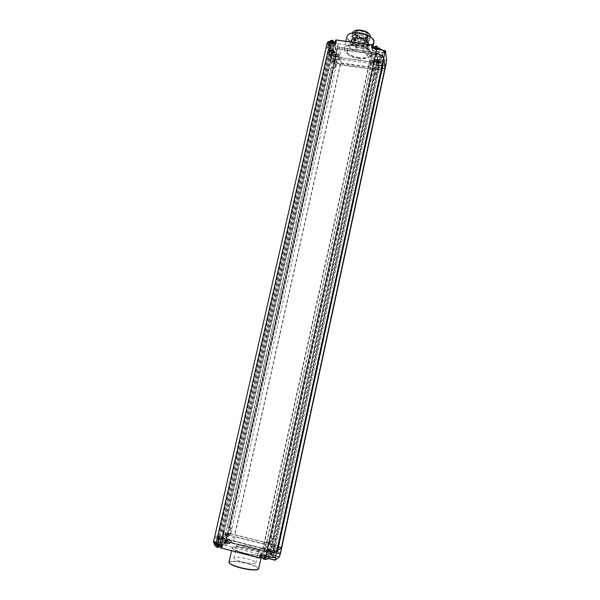 <?xml version="1.0" encoding="UTF-8"?>
<svg xmlns="http://www.w3.org/2000/svg" width="600" height="600" viewBox="0 0 600 600"><rect width="100%" height="100%" fill="white"/><g stroke="black" fill="none" stroke-linecap="round" stroke-linejoin="round"><path stroke-width="0.45" stroke-dasharray="3 2.25" d="M225.142 539.857L222.795 541.373L224.745 543.127L225.142 539.857L225.795 539.565L225.847 541.515L226.965 541.8L226.147 543.278L228.638 542.648L225.87 543.42L225.577 542.505L224.452 542.213L225.517 539.707L226.155 539.632L225.022 542.985L225.847 541.515M222.795 541.373L225.42 539.722M223.08 541.23L225.022 542.985M226.155 539.632L226.642 539.985L225.577 542.505M224.452 542.213L224.745 543.127M225 542.393L225.278 540.097L222.24 538.582C222.728 538.192 224.407 538.327 227.265 538.98L226.41 541.688M227.265 538.98L230.265 540.518L225.278 540.097M226.702 540.255L229.665 540.57M226.965 541.8L226.92 539.85L228.638 542.648M226.147 543.278L226.92 539.85L226.38 539.692M228.36 542.79L226.635 539.993L225.87 543.42M220.013 546.165L214.447 544.748L215.993 543.982L217.493 544.365L216.555 544.83L216.9 545.01L221.295 546.045L225.81 543.727L218.625 542.317L220.567 533.52L218.79 542.4L220.267 542.775L222.555 533.977L220.553 542.805L221.452 542.362L223.44 533.572M328.612 57.562L220.567 533.52M217.583 544.373L215.82 543.683L217.853 534.743L215.82 543.683L214.267 544.44M222.87 536.707L220.83 545.707L216.84 544.65L218.827 535.68L216.847 544.643L217.778 544.178L219.817 535.23L217.493 544.365M217.567 544.365L219.638 535.148M278.295 546.6L275.048 545.085L272.572 545.347L275.798 546.158L379.538 67.912L378.12 57.06L375.007 56.617L374.94 56.108L376.913 55.5L377.257 53.925C375.615 54.907 374.13 54.615 372.803 53.07L375.218 52.53L374.873 54.105L330.195 47.415C328.312 47.22 327.248 47.52 327 48.323C327.188 49.485 328.538 50.318 331.043 50.812L332.243 50.985L332.595 49.432L331.395 49.26C328.89 48.765 327.54 47.932 327.353 46.77C327.6 45.96 328.665 45.652 330.555 45.855L375.218 52.53M375.007 56.617L267.615 548.7L270.938 549.54L275.798 546.158M267.615 548.7L269.212 549.713L268.17 549.803L271.373 550.2L270.36 549.945L378.015 56.295L380.243 56.61L272.97 550.388L273.9 550.298L272.985 550.605L270.593 549.78M272.97 550.388L277.868 546.908M374.873 54.105L372.457 54.637L371.415 60.278L372.233 60.398L266.858 542.43L265.98 542.213L264.608 548.482L262.868 548.475L217.447 536.588L224.805 537.645L230.528 534.9L225.33 532.972L228.195 533.227L270.015 543.787L269.572 544.08L270.788 544.388L273.877 544.673L228.548 533.062L223.83 532.635L227.955 534.232L227.55 536.033L226.312 535.717L223.425 534.428L228.15 534.847L269.138 545.213L273.487 546.48L270.397 546.143C271.718 546.967 273.27 547.335 275.04 547.23L277.582 548.213M221.685 538.838L222.105 536.985L220.83 536.662C218.108 536.033 216.465 535.89 215.895 536.243L218.858 537.577L266.678 549.548L266.265 551.438L218.43 539.452L215.468 538.102C216.045 537.743 217.688 537.885 220.41 538.515L223.14 538.987L228.405 536.452L228.84 534.623L227.955 534.232M228.405 536.452L228.84 534.623L223.56 537.135L223.14 538.987M222.105 536.985L223.56 537.135M264.608 548.482L266.678 549.548M330.428 57.818L222.495 534.007M330.862 59.528L223.5 533.55M227.685 534.607L334.793 60.09M276.952 551.092L273.9 550.298L277.575 548.235M278.385 546.54L278.858 546.428L278.362 546.645M332.843 52.148L223.103 536.768M328.83 51.578L218.827 535.68M329.28 53.347L219.87 535.207M327.45 53.085L217.913 534.713M383.76 57.795L380.565 57.405L273.548 550.207M376.853 48.285L376.905 48.293C378.75 48.9 379.688 49.657 379.733 50.55C379.447 51.495 378.233 51.855 376.072 51.637L372.06 49.552L372.075 48.713L374.295 47.925M385.335 50.595L386.423 60.435L376.913 59.093C375.157 58.92 374.25 59.227 374.19 60L374.52 62.325L339.743 57.578L374.49 62.617L373.942 65.137L379.087 65.873L378.038 70.725C381.915 71.16 384.232 70.605 385.005 69.067M339.465 55.073L336.293 53.34L331.215 52.62L330.435 55.508L330.968 57.6C331.38 58.508 332.558 59.137 334.485 59.498L331.222 57.427L330.69 55.335L331.192 52.92L336.27 53.64L339.202 55.245L339.743 57.578L339.27 59.677L338.73 57.352L339.465 55.073L339.998 57.412L339.502 59.805L334.485 59.498L226.343 538.388L222.142 537.945L220.905 538.53L226.23 538.658L231.038 539.88L230.317 540.24M221.055 546.398L222.57 544.418L217.373 543.847L214.23 542.423L219.45 542.97L218.587 545.625L219.165 545.745L218.288 547.29L220.335 546.938M220.808 543.188L222.63 544.125L219.45 542.97M217.5 546.48L218.002 545.452L218.587 545.625M214.83 545.303L216.877 546.877M216.817 547.148L214.8 545.31L217.627 543.585L218.655 544.17L217.673 546.502M267.743 552.345L268.29 549.548L268.853 549.18L273.847 550.74C278.123 551.903 280.222 552.87 280.147 553.65L280.23 553.658M273.795 550.732L271.185 550.065L275.85 551.895C275.257 552.217 273.653 552.075 271.028 551.46L267.705 550.08C267.593 552.045 268.403 553.485 270.142 554.393L268.515 552.69L270.51 554.475L271.207 552.952L272.355 553.245L271.657 554.768L274.185 554.138L271.44 554.925L271.267 554.033L270.12 553.74L270.142 554.393M220.905 538.53L220.68 539.062L226.38 540.472L229.897 540.84L231.21 540.173L230.82 542.97L267.645 552.345L230.925 542.7L229.5 543.653L230.82 542.97L231.487 540.202L231.038 539.88L231.487 540.202M267.705 550.08L271.185 550.065L268.853 549.18M272.565 550.373L271.778 553.125M270.683 553.92L271.028 551.46M272.355 553.245L272.407 551.303L274.185 554.138M271.665 551.092L271.267 551.01L271.207 552.952M271.657 554.768L272.415 551.303L271.882 551.145M270.51 554.475L271.267 551.01L272.415 551.317M268.515 552.69L271.267 551.01M270.293 554.632L271.05 551.168L268.29 552.847M270.12 553.74L271.05 551.168L271.62 551.123M271.44 554.925L272.19 551.46L271.267 554.033M273.968 554.295L271.845 551.175M275.377 557.317L265.178 554.467L261.623 554.123L260.452 554.925M263.138 555.6L261.255 554.37L266.25 554.85C268.59 555.487 269.722 556.028 269.64 556.463L266.153 556.373M266.25 554.85L265.418 557.722L266.017 557.85L265.275 559.447L267.9 558.787M264.39 558.623L264.825 557.543L265.418 557.722M261.81 557.423L263.903 559.058M263.843 559.312L261.765 557.452L264.638 555.705L264.015 558.525M266.017 557.85L266.062 555.84L267.862 558.727M265.275 555.615L264.87 555.533L264.825 557.543M265.275 559.447L266.062 555.84L265.507 555.675M264.21 558.577L264.87 555.533L264.24 555.862M262.013 557.28L264.48 555.697M263.647 558.398L264.63 555.705L265.23 555.653M265.035 559.62L265.822 556.005L264.84 558.705M267.668 558.96L265.462 555.713M278.625 546.368L382.065 69.442L278.858 546.428M382.065 69.442L381.915 68.25M381.63 67.688L380.243 56.61M381.847 69.412L381.78 68.873M380.565 57.405L380.4 56.13L377.947 55.785L270.36 549.945M377.947 55.785L378.015 56.295M380.4 56.13L272.985 550.605M381.353 57.953L376.178 54.585L376.522 53.002L381.69 56.385L381.353 57.953L382.312 64.545M381.832 68.617L382.237 68.295M376.373 61.733L373.845 62.422L374.183 64.875L379.17 65.588L376.673 65.227L373.957 63.075C374.25 62.227 375.428 61.912 377.483 62.13C379.957 62.61 381.293 63.405 381.472 64.523L379.17 65.588C383.22 66 385.478 65.34 385.942 63.615L385.882 63.082L376.373 61.733L376.882 59.392L386.385 60.735L386.048 63.188M373.942 65.137L374.685 62.565L374.355 60.09L376.913 59.093M386.085 63.705L386.025 63.12M377.483 62.13L378.022 60.427L378.743 60.315L380.865 62.287L378.968 60.975L378.87 62.932L377.798 62.782L377.895 60.825L375.555 61.53L375.487 61.043L378.022 60.427M378.345 62.85L377.933 65.505M378.555 60.54L378.27 63.383L378.9 60.488M375.487 61.043L377.858 63.705L377.197 63.203L377.483 60.383M378.27 63.383L377.85 63.608L378.27 63.352M377.827 60.338L377.197 63.203M378.968 60.975L378.337 63.87L377.228 63.698L375.555 61.53M377.895 60.825L377.265 63.713L378.397 63.81L378.87 62.932M377.798 62.782L377.325 63.66M380.865 62.287L378.397 63.81M378.315 63.375L380.805 61.8M333.48 55.733L335.97 56.085L338.535 57.525L338.722 58.575L335.52 59.205C332.94 58.695 331.567 57.855 331.403 56.693L333.48 55.733L330.435 55.508M334.718 55.688L335.295 54.127L336.06 54.03L338.257 55.995L336.397 54.698L336.405 56.655L335.355 56.505L335.347 54.547L333.038 55.252L332.918 54.765L335.295 54.127M331.403 56.693C332.077 54.96 333.353 54.082 335.228 54.06L334.582 56.925L334.77 54.09M335.888 56.573L335.52 59.205M335.827 54.24L335.632 57.075L336.285 54.21M332.918 54.765L334.575 56.895M335.632 57.075L335.235 57.3L335.632 57.045M338.257 55.995L335.79 57.555L334.665 57.398L333.038 55.252M335.347 54.547L334.665 57.398M335.355 56.505L334.673 57.398M336.397 54.698L335.752 57.562L336.405 56.655M335.678 57.068L338.138 55.508M376.897 46.162L379.103 47.947L377.138 46.89L377.04 48.96L375.93 48.802L376.028 46.733L373.605 47.475L373.53 46.95L375.952 46.215M376.493 48.87L376.072 51.637M376.702 46.38L376.418 49.365L377.07 46.365M373.53 46.95L375.99 49.703L375.3 49.177L375.847 46.215M376.418 49.365L375.975 49.605L376.418 49.328M375.945 46.237L375.3 49.177M379.103 48.24L376.522 49.875L375.345 49.718L373.605 47.475M376.028 46.733L375.345 49.718L376.545 49.83L377.04 48.96M375.93 48.802L375.435 49.672M377.138 46.89L376.545 49.83M376.455 49.358L379.043 47.715M335.085 59.602L334.74 61.117L333.577 60.945C331.74 60.75 330.705 61.02 330.472 61.778C330.653 62.858 331.95 63.637 334.365 64.117L377.055 69.877L377.385 68.363L334.702 62.61C332.295 62.13 330.998 61.35 330.817 60.27C331.05 59.512 332.085 59.235 333.915 59.438L336.022 59.265L333.803 50.093L332.595 49.432M381.697 67.373L378.562 68.258L378.233 69.78L381.75 68.67M382.403 65.317L382.935 65.4L382.582 66.758M330.84 59.43L332.423 51.885L336.697 52.44L334.83 44.55L330.397 43.935L330.96 45.78L329.257 53.265L330.96 45.758L330.562 44.168L328.86 51.682M333.803 50.093L333.45 51.645L332.243 50.985M333.45 51.645L335.685 60.78L336.022 59.265M334.74 61.117L335.685 60.78M335.918 63.278L334.207 63.495L331.853 62.078L333.728 61.575L335.295 62.07L334.163 67.117L334.785 68.31L335.918 63.278L340.425 63.93L340.538 64.403L373.493 69.142L373.35 68.19L374.49 68.355L377.055 69.877M335.295 62.07L337.17 61.418L230.528 534.9M332.347 50.062L330.877 50.145L328.425 48.637L330.368 48.09L332.385 48.87L331.207 54.082L331.642 54.795L331.17 55.252L332.347 50.062L334.755 51.383L337.17 61.418M372.562 55.028L371.385 54.863L371.235 53.835L336.945 49.012L337.065 49.53L332.385 48.87M374.49 68.355L373.388 73.44L375.472 73.05L376.515 67.477L379.538 67.912M376.582 67.957L378.757 69.308L378.233 69.78M376.178 54.585L376.913 55.5M334.582 60.06L336.248 52.68L332.745 52.185L332.077 50.34L330.45 57.915M220.68 539.062L220.282 541.882L218.798 542.618L220.282 541.882L225.697 543.27L220.395 541.62L221.077 538.83L224.048 539.58M328.642 57.66L330.322 50.258L331.192 52.92L330.577 50.085L328.83 57.593M330.397 43.935L330.96 45.78L329.13 45.502L327.428 52.988M327.668 53.115L329.37 45.638L328.733 42.697L329.13 45.502L330.765 45.832L329.07 53.318M330.952 45.465C328.98 44.812 327.983 44.017 327.968 43.072C328.245 42.218 329.37 41.895 331.35 42.105L335.257 43.83L335.543 45.053L333.502 45.825L327.825 45.248L328.733 42.697L333.938 43.425L336.293 42.818L333.862 43.53L328.657 42.803L328.163 44.963L333.375 45.697L333.93 43.418C335.692 43.59 336.562 43.26 336.548 42.428L335.962 39.907M332.782 40.297L335.062 42.367L333.142 41.032L333.157 43.095L332.07 42.945L332.055 40.883L329.67 41.617L329.535 41.093L331.44 40.358L331.252 43.282L331.725 43.68L331.252 43.282M332.618 43.005L332.272 45.608M332.535 40.508L332.347 43.47L333.015 40.508M332.347 43.47L331.725 43.68L332.347 43.44M331.92 40.38L331.252 43.32M329.535 41.093L331.215 43.297M335.062 42.367L332.513 43.98L331.343 43.822L329.67 41.617M332.055 40.883L331.35 43.822L332.55 43.943L333.157 43.095M332.07 42.945L331.462 43.785M333.142 41.032L332.55 43.943M332.385 43.463L334.942 41.843M376.522 53.002L377.257 53.925M371.415 60.278L373.793 61.358L374.94 56.108M373.793 61.358L374.985 60.615C374.115 59.617 373.147 59.43 372.082 60.052L372.233 60.398M266.858 542.43L269.737 543.232L268.582 542.707L267.382 548.857M268.582 542.707L373.74 61.005M268.748 542.602L265.98 542.213M371.385 54.863L263.347 548.16M371.235 53.835L262.868 548.475M336.945 49.012L226.26 539.183M337.065 49.53L226.553 539.04M331.17 55.252L330.562 54.93L222.593 531.075L219.697 530.58L222.975 531.562L221.565 537.773M331.207 54.082L330.218 53.94L221.925 531.3M222.593 531.075L223.65 531.457L222.975 531.562M330.562 54.93L328.013 54.008L330.218 53.94M330.72 46.53L333.173 48.037L331.23 48.593L328.778 47.085L330.72 46.53M377.385 68.363L374.79 66.96C376.365 66.06 377.798 66.33 379.087 67.785L378.562 68.258M381.69 56.385L381.975 57.48L374.895 56.483L375.998 64.41L382.147 65.287M334.072 60.068L336.435 61.485L334.553 61.988L332.19 60.57L334.072 60.068M371.032 55.935L372.135 56.093L373.298 64.02L370.2 64.41L370.612 67.162L340.875 62.895L337.298 47.453L368.235 51.787L368.67 54.608L371.032 55.935L371.827 52.297L372.93 52.448L372.135 56.093M372.93 52.448L374.077 60.45L373.298 64.02M374.077 60.45L370.98 60.847L371.385 63.63L370.612 67.162M371.385 63.63L341.663 59.385L340.875 62.895M341.663 59.385L338.115 43.807L337.298 47.453M338.115 43.807L369.045 48.12L368.235 51.787M369.045 48.12L369.472 50.963L371.827 52.297M358.043 58.793C363.472 59.377 366.555 58.508 367.312 56.19C366.862 53.062 363.202 50.828 356.332 49.47C350.895 48.915 347.82 49.778 347.108 52.08C347.595 55.222 351.24 57.465 358.043 58.793M358.673 38.91C365.535 40.26 369.173 42.532 369.608 45.735C368.843 48.127 365.745 49.035 360.33 48.472C353.535 47.145 349.905 44.873 349.447 41.648C350.168 39.285 353.243 38.37 358.673 38.91M356.205 46.95L364.132 48.052C366.75 47.752 368.19 46.905 368.468 45.517C368.483 43.635 366.63 41.955 362.895 40.485L354.817 39.367C352.245 39.69 350.835 40.53 350.58 41.888C350.58 43.8 352.455 45.487 356.205 46.95L355.26 51.203C351.923 49.935 350.04 48.427 349.627 46.695L349.62 46.178C349.875 44.843 351.285 44.01 353.85 43.695L355.17 44.407L360.375 45.135L361.935 44.82L362.895 40.485M364.132 48.052L363.188 52.312L361.665 52.627L356.558 51.907L355.26 51.203M354.817 39.367L353.85 43.695M361.935 44.82C365.67 46.29 367.538 47.955 367.522 49.815L367.388 50.302C366.847 51.405 365.445 52.073 363.188 52.312M360.375 45.135C365.07 46.688 367.192 48.532 366.743 50.677C366.097 51.907 364.41 52.552 361.665 52.627M356.558 51.907C352.74 50.722 350.572 49.177 350.055 47.287C349.987 45.525 351.697 44.572 355.17 44.407M334.785 68.31L333.832 68.168L230.19 527.64L231.202 527.895L229.86 533.85M340.425 63.93L234.653 535.058M231.202 527.895L229.763 527.903L333.697 67.275L334.163 67.117M230.19 527.64L227.483 527.197L229.763 527.903M230.183 528.097L228.833 534.075M227.79 535.013L229.538 535.8L226.673 535.545L224.925 534.765L227.79 535.013M277.597 548.22L278.513 548.947L278.228 549.315L270.825 547.44L267.195 549.923L274.755 551.842L268.8 551.595C267.435 550.717 265.822 550.342 263.962 550.47L266.265 551.438M228.435 536.423L227.55 536.033M220.028 538.695L221.82 539.513L218.82 539.265L217.028 538.447L220.028 538.695M266.79 546.42L267.945 546.713L264.248 549.173L260.228 548.588L258.885 549.457L225.84 541.05L234.517 536.715L266.197 544.732L264.907 545.58L266.79 546.42L265.86 550.68L267.015 550.972L267.945 546.713M267.015 550.972L263.288 553.537L264.248 549.173M263.288 553.537L259.267 552.96L257.918 553.86L258.885 549.457M257.918 553.86L224.858 545.415L225.84 541.05M224.858 545.415L233.58 540.893L234.517 536.715M233.58 540.893L265.275 548.94L266.197 544.732M265.275 548.94L263.978 549.825L265.86 550.68M245.333 549.248C252.803 550.972 257.272 551.34 258.735 550.342C258.705 549.248 255.833 547.935 250.103 546.398C242.722 544.68 238.275 544.32 236.76 545.31C236.73 546.375 239.587 547.688 245.333 549.248M247.365 558.773C253.095 560.34 255.968 561.713 255.975 562.898C254.483 564.015 249.998 563.7 242.513 561.96C236.76 560.377 233.903 559.005 233.955 557.842C235.5 556.74 239.97 557.048 247.365 558.773M223.32 531.158L221.917 537.338M334.755 51.383L224.805 537.645M375.472 73.05L274.26 539.055L275.933 539.197L272.1 538.357L270.788 544.388M273.877 544.673L273.487 546.48M275.048 545.085L274.657 546.893M272.1 538.357L274.11 539.153L272.79 545.197M373.35 68.19L269.572 544.08M373.388 73.44L374.175 73.552L272.94 538.575M373.493 69.142L270.015 543.787M340.538 64.403L234.923 534.93M376.515 67.477L272.572 545.347M375.517 73.38L376.897 74.242C375.877 74.812 374.947 74.633 374.1 73.703L374.175 73.552M270.938 549.54L378.12 57.06M273.81 556.215L266.243 554.287L269.895 551.707L277.298 553.59L273.81 556.215L274.755 551.842M277.298 553.59L278.228 549.315M266.243 554.287L267.195 549.923M269.895 551.707L270.825 547.44M268.17 549.803L267.757 551.692M333.832 68.168L331.455 67.267L333.697 67.275M383.707 61.815L376.778 60.832L375.69 52.838L382.77 53.828L383.707 61.815L382.935 65.4M382.77 53.828L381.975 57.48M376.778 60.832L375.998 64.41M375.69 52.838L374.895 56.483M219.165 545.745L219.097 543.727L220.822 546.555M218.303 543.502L218.002 545.452M218.288 547.29L219.097 543.727L218.528 543.562M217.252 546.435L217.935 543.435L219.105 543.75M215.108 545.16L217.935 543.435M216.998 546.368L217.627 543.577L218.243 543.533M216.502 546.202L217.485 543.87M217.987 547.44L218.655 544.17M220.575 546.787L218.475 543.592M361.163 43.343C355.5 42.24 352.478 40.335 352.103 37.62C352.71 35.625 355.275 34.852 359.798 35.295C365.505 36.412 368.535 38.325 368.888 41.025C368.25 43.035 365.67 43.807 361.163 43.343M360.03 34.267C355.507 33.825 352.942 34.598 352.327 36.6L352.343 37.148C353.265 39.668 356.28 41.392 361.38 42.33C365.392 42.773 367.92 42.172 368.962 40.515L369.112 40.005C368.76 37.297 365.73 35.385 360.03 34.267M360.097 33.487C366.173 34.672 369.397 36.713 369.765 39.593L369.608 40.148C368.49 41.91 365.798 42.555 361.538 42.082C356.108 41.085 352.905 39.248 351.915 36.562L351.9 35.977C352.553 33.848 355.282 33.015 360.097 33.487M352.597 32.85L352.582 32.918C352.98 35.843 356.19 37.89 362.205 39.053C366.757 39.532 369.487 38.782 370.388 36.795L369.765 39.593M354.457 30.907L353.4 31.987C353.062 34.898 356.025 37.005 362.28 38.295C367.327 38.752 369.9 37.77 369.998 35.348L369.525 34.252M366.743 42.075L368.257 35.64L366.825 42.593L366.263 42.225L366.743 42.075C365.812 40.155 363.39 38.85 359.475 38.145C355.83 37.785 353.76 38.4 353.265 39.998C353.572 42.18 356.01 43.71 360.585 44.602C364.222 44.977 366.3 44.362 366.81 42.75L366.825 42.593M358.86 43.995L357.983 43.447L358.725 43.23L359.595 43.777L358.86 43.995M364.718 43.898L363.847 43.358L364.597 43.133L365.468 43.68L364.718 43.898M364.23 40.875L363.353 40.32L364.987 40.65L364.23 40.875M357.998 39.09L357.112 38.527L357.862 38.303L358.748 38.865L357.998 39.09M354.705 41.04L353.82 40.485L354.562 40.267L355.44 40.822L354.705 41.04M356.775 37.2C353.685 37.328 351.975 38.152 351.645 39.66C351.728 41.745 353.888 43.463 358.125 44.82L357.907 45.832C353.663 44.475 351.502 42.758 351.42 40.68L351.555 40.185C352.2 38.977 353.858 38.325 356.55 38.227L355.71 38.377L355.995 37.088L356.775 37.2L356.55 38.227M358.125 44.82L357.36 44.715L357.082 45.975L357.907 45.832M357.36 44.715C353.4 43.29 351.405 41.588 351.375 39.6C351.66 38.175 353.197 37.343 355.995 37.088M357.082 45.975C353.123 44.557 351.12 42.855 351.09 40.875L351.233 40.373C351.81 39.24 353.303 38.572 355.71 38.377M362.76 38.017L362.475 39.307C365.985 40.553 367.965 42.068 368.415 43.86L368.43 44.392C368.123 45.84 366.555 46.672 363.72 46.905L364.005 45.638L363.233 45.525C366.353 45.42 368.093 44.595 368.438 43.065C368.377 41.002 366.225 39.285 361.98 37.912L362.76 38.017C366.72 39.457 368.7 41.152 368.707 43.117C368.407 44.565 366.84 45.405 364.005 45.638M362.475 39.307L361.748 38.94C365.535 40.133 367.688 41.678 368.205 43.568L368.212 44.085C367.868 45.615 366.127 46.432 363.007 46.537L363.72 46.905M361.98 37.912L361.748 38.94M363.233 45.525L363.007 46.537M225.382 539.977L226.507 540.263M226.942 540.045L225.825 539.76M226.485 540.21L225.81 543L229.327 543.36L229.763 540.555M222.308 538.237L331.222 57.427M331.08 59.557L332.745 52.185L331.89 50.385L332.347 51.825M223.725 533.602L221.737 542.393L225.472 543.345L227.452 534.548M225.472 543.555L227.632 534.63L225.638 543.428L221.123 545.737L223.163 536.737M332.865 52.245L334.567 44.73L336.248 52.68L336.697 52.44M221.295 546.045L220.718 545.985M216.9 545.01L219.06 535.74M329.048 51.608L330.757 44.093L334.327 44.595L332.625 52.117M217.748 544.26L216.555 544.83M214.335 544.162L214.853 541.41L213.532 542.033L327.263 43.013L327.825 45.248M327.6 42.21L327.263 43.013L327.892 42.053M214.853 541.41L213.42 542.13M383.565 57.825L276.757 551.018M372.248 49.92L374.985 51.63L384.9 53.093L384.278 51.705M372.045 44.91L372.397 47.415L375.585 49.23L382.582 50.213L375.525 49.335L372.577 47.678L372.097 49.852L375.045 51.525L384.81 52.59M330.218 57.787L331.89 50.385L330.322 50.242L332.13 50.528M358.905 57.922C341.798 55.905 338.52 42.487 356.468 45.098L356.587 45.112C374.565 47.422 376.365 60.758 359.017 57.945L358.905 57.922M336.293 53.34L335.798 55.755L330.48 54.907M226.23 538.658L231.15 539.61M280.493 553.32C280.163 552.502 277.965 551.543 273.892 550.455L378.038 70.725M229.5 543.653L225.697 543.27M220.913 548.13L222.345 547.388L221.04 546.465L222.255 547.005L220.733 547.822M260.88 557.13L259.522 558.03M261.623 557.085L264.54 557.565L261.615 557.07M264.525 557.55L268.388 558.33M267.645 552.345L266.565 553.095L269.062 554.317L279.225 556.912L274.987 560.235M250.282 548.903C232.095 544.088 224.392 548.033 243.743 552.908C263.01 557.925 269.01 553.485 250.282 548.903M222.623 544.17L222.345 547.388M214.425 544.732L220.005 545.947L222.255 547.005L222.84 544.395L220.29 543.067M214.447 544.53L220.005 545.947L220.597 543.352L215.032 541.935L214.447 544.515M218.077 542.49L214.86 541.845M221.153 544.882L221.94 544.485M221.325 545.197L222.84 544.395L220.612 543.15M268.29 549.548L268.755 549.45L268.282 549.78M267.757 550.132L268.478 549.63L267.405 550.373L266.85 552.915L267.923 552.158L268.478 549.63L267.728 552.338M269.062 554.317L266.565 553.095M279.502 556.725L269.16 554.048L269.715 551.49L279.87 554.07L279.225 556.912M280.185 553.732L280.065 554.153M280.147 553.65L269.812 551.213L267.683 550.185M272.423 551.498L271.275 551.205M270.93 551.452L272.077 551.745M267.907 552.217L266.827 552.967L267.42 550.312L269.812 551.213M265.178 554.467L264.548 557.347L261.532 556.905M261.218 555.952L261.623 554.123M266.077 556.035L264.885 555.735M264.51 555.998L265.702 556.305M374.19 60L373.853 62.565M379.118 65.58L384.015 65.707L386.048 64.2M378.3 63.052L377.22 62.895M376.935 62.992L377.002 63.472M378.69 63.713L378.623 63.233M339.502 59.805L334.5 59.205M338.535 57.525L335.767 56.025M338.722 58.575L338.993 60.142M338.445 57.435L335.97 56.085M335.647 56.745L334.59 56.595M334.32 56.693L334.44 57.18M334.778 57.36L335.827 57.51M336.097 57.412L335.978 56.925M382.815 50.355L375.525 49.335L374.985 51.645L384.885 52.912M372.075 48.713L371.91 47.595M376.44 49.012L375.322 48.855M375.022 48.96L375.097 49.477M376.845 49.725L376.778 49.207M371.737 47.355L372.127 50.01C372.225 50.61 373.178 51.15 374.985 51.645L374.985 51.63M372.27 50.093L372.06 49.552M372.188 44.992L372.397 47.415M375.585 49.23L375.577 49.222C373.77 48.855 372.757 48.3 372.532 47.543L372.548 47.505M372.862 69.66L373.192 68.137M382.905 66.398L382.673 67.485M328.853 51.66L330.78 43.785M334.35 44.287L334.83 44.55M221.167 542.543L221.737 542.602M220.163 542.933L221.423 542.438L225.81 543.727M330.6 50.085L328.642 57.645M327.975 45.023L328.748 42.697M336.548 42.428L335.587 44.955M335.7 40.057L336.285 42.608L335.79 44.782L335.212 42.233M334.935 42.435L335.257 43.83M331.08 45.495L328.095 45.082L327.525 42.832M333.502 45.825L335.543 45.053M333.308 45.818L335.805 44.992C336.18 45.383 335.385 45.66 333.42 45.825M332.355 43.117L331.26 42.968M330.99 43.072L331.118 43.598M332.827 43.838L332.7 43.312M370.725 51.48L370.38 53.062M372.998 60.293L372.218 63.87M370.207 64.53L370.987 60.968M369.472 50.963L368.67 54.608M262.11 553.23L263.07 548.873M260.228 548.588L259.267 552.96M264.015 549.787L264.945 545.543M278.513 548.947L278.865 547.312M269.138 545.213L269.528 543.412M278.895 547.29L278.498 549.12M274.47 552.053L274.875 550.178M274.118 552.143L274.522 550.268M261.75 548.475L261.337 550.373M218.43 539.452L218.858 537.577M220.83 536.662L220.41 538.515M226.312 535.717L226.718 533.918M228.548 533.062L228.15 534.847M334.702 62.61L334.365 64.117M333.577 60.945L333.915 59.438M331.395 49.26L331.043 50.812M330.195 47.415L330.555 45.855M381.555 58.395L381.9 56.828M383.01 66.023L382.68 67.552M219.127 543.93L217.965 543.638M243.735 553.125C236.01 551.018 232.17 549.24 232.23 547.778C234.292 546.405 240.278 546.877 250.178 549.18C257.873 551.25 261.743 553.043 261.78 554.55C259.822 555.938 253.8 555.457 243.735 553.125M228.975 562.192L229.028 562.05C231.135 560.505 237.15 560.888 247.072 563.213C254.288 565.17 258.165 566.977 258.697 568.627M257.445 569.67C259.778 568.192 256.282 566.13 246.968 563.49C235.83 560.955 229.913 560.76 229.23 562.905M358.935 57.63C349.808 55.845 344.918 52.823 344.265 48.562C345.195 45.473 349.29 44.287 356.535 45L356.647 45.015C365.895 46.83 370.815 49.852 371.4 54.082C370.395 57.21 366.278 58.395 359.048 57.645L358.935 57.63M348.218 34.598L346.92 36.713C347.543 41.1 352.41 44.175 361.522 45.945L361.635 45.96C368.377 46.672 372.465 45.585 373.897 42.69M349.373 33.885C343.065 36.892 351.097 44.415 361.545 45.645C371.377 46.32 375.157 44.138 372.87 39.098M353.265 39.998L354.795 33.225C353.79 34.2 356.243 35.655 362.168 37.612C371.07 39.037 370.095 31.95 361.058 30.848C351.998 29.49 353.355 36.6 362.168 37.62C366.93 37.388 368.985 36.84 368.332 35.97L368.34 35.812C368.055 33.608 365.618 32.062 361.028 31.162C357.382 30.81 355.312 31.447 354.81 33.075C355.11 35.287 357.54 36.832 362.108 37.725C365.745 38.093 367.822 37.455 368.34 35.812L366.81 42.75M366.263 42.225L367.62 36.053L368.183 36.42M359.97 37.598L359.235 37.822L360.84 38.16L359.97 37.598M365.843 37.485L365.093 37.71L366.712 38.047L365.843 37.485M365.362 34.402L364.612 34.635L366.24 34.973L365.362 34.402M359.13 32.61L358.38 32.843L360.007 33.188L359.13 32.61M355.822 34.612L355.08 34.838L356.7 35.182L355.822 34.612M222.24 538.582C222.075 540.518 222.833 541.942 224.528 542.865M225.675 543.217C227.82 543.382 229.35 542.482 230.265 540.518M225.803 539.58L226.92 539.865M214.327 544.155L214.89 541.612L218.625 542.64M214.23 542.423L214.185 542.94M271.305 554.73C273.48 554.865 275.002 553.92 275.85 551.895M261.173 554.482L261.135 555.09M269.377 557.062L269.64 556.463M264.877 555.555L266.062 555.855M385.493 50.693L386.595 60.682M373.845 62.422L374.355 60.09L374.685 62.565L374.183 64.898M377.49 60.345C375.735 60.532 374.558 61.44 373.957 63.075M381.472 64.523L380.865 62.01M338.827 58.215L338.243 55.785M334.553 57.307L334.433 56.82M384.9 53.093L384.847 52.635M372.675 47.693L371.962 48.96M379.733 50.55L379.56 48.877M371.767 47.513L371.97 48.915M332.812 52.073L336.315 52.568M220.62 533.498L218.775 542.602M328.725 42.69L333.93 43.418M328.68 41.767L327.968 43.072M335.647 44.67L335.16 42.338M331.23 43.725L331.103 43.207M372.457 54.637L372.803 53.07M269.737 543.232L374.985 60.615M266.595 542.505L372.082 60.052M219.697 530.58L328.013 54.008M331.642 54.795L333.173 48.037M328.425 48.637L328.778 47.085M370.98 60.847L370.2 64.41M367.312 56.19L369.608 45.735M347.108 52.08L349.447 41.648M350.58 41.888L349.62 46.178M368.468 45.517L367.522 49.815M366.743 50.677L367.388 50.302M350.055 47.287L349.627 46.695M334.957 68.025L336.435 61.485M331.853 62.078L332.19 60.57M231.285 528.045L229.538 535.8M263.978 549.825L264.907 545.58M258.735 550.342L255.975 562.898M236.76 545.31L233.955 557.842M223.65 531.457L221.82 539.513M217.447 536.588L217.028 538.447M225.33 532.972L224.925 534.765M270.788 544.335L270.397 546.143M275.438 545.415L275.04 547.23M378.757 69.308L379.087 67.785M374.46 68.475L374.79 66.96M275.933 539.197L376.897 74.242M272.918 538.5L374.1 73.703M278.535 549.075L278.933 547.245M215.468 538.102L215.895 536.243M223.425 534.428L223.83 532.635M264.375 548.58L263.962 550.47M269.212 549.713L268.8 551.595M227.483 527.197L331.455 67.267M330.817 60.27L330.472 61.778M336.03 59.34L335.685 60.863M327.353 46.77L327 48.323M383.01 66.142L382.68 67.68M261.233 557.062L261.78 554.55C259.957 555.757 253.95 555.217 243.757 552.923C234.72 550.118 230.88 548.4 232.23 547.778L231.532 550.852M345.9 41.28L344.272 48.435C344.663 45.765 348.772 44.662 356.587 45.127C364.013 46.455 368.858 48.885 371.123 52.425L371.4 54.082L372.847 47.498M373.845 40.793L374.017 41.595M352.327 36.6L352.103 37.62M369.112 40.005L368.888 41.025M368.962 40.515L369.608 40.148M352.343 37.148L351.915 36.562M352.582 32.918L351.9 35.977M369.998 35.348L370.425 35.925M353.4 31.987L352.755 32.348M357.983 43.447L359.235 37.822L360.18 37.207L360.847 38.152L359.595 43.777M363.847 43.358L365.093 37.71L366.045 37.088L366.712 38.032L365.468 43.68M363.353 40.32L364.612 34.635L365.572 34.013L366.24 34.965L364.987 40.65M357.112 38.527L358.38 32.843L359.34 32.22L360.007 33.172L358.748 38.865M353.82 40.485L355.08 34.838L356.032 34.223L356.7 35.168L355.44 40.822M351.645 39.66L351.42 40.68M351.09 40.875L351.375 39.6M368.43 44.392L368.707 43.117M368.438 43.065L368.212 44.085"/><path stroke-width="0.9" d="M382.237 68.295L278.332 546.803L281.7 547.627L385.058 68.805L382.237 68.295L382.68 67.68L382.312 64.545M278.362 546.645L277.868 546.908M275.392 557.317L383.775 57.75C382.778 55.68 380.085 54.248 375.69 53.453L376.793 48.39L371.85 47.7L371.498 47.22L371.985 45.015L335.895 40.013L334.868 42.555L330.142 41.895C328.433 41.715 327.465 42 327.24 42.742L213.42 542.13L216.112 543.375L330.142 41.895L334.897 42.443L330.218 41.782M278.865 547.312L277.575 548.235M276.968 551.1L281.715 547.612L280.185 553.732M276.952 551.107L384.87 52.778L383.782 57.81L385.058 68.775M384.817 52.597L382.163 50.085L374.295 47.925L376.905 48.293C380.407 48.885 382.86 50.017 384.278 51.705M372.555 47.52L372.045 44.91L371.767 47.513M371.97 44.895L335.888 39.907M259.5 558.015L220.733 547.89M216.877 546.877L217.5 546.48M220.822 546.555L217.987 547.44L217.673 546.502L216.502 546.202L216.817 547.148L216.998 546.368M217.072 546.39L217.365 543.908M260.407 554.91L265.98 556.118L375.69 53.453M275.28 557.355C273.608 557.752 270.525 557.423 266.032 556.35L265.98 556.118C270.81 557.265 274.043 557.602 275.678 557.13L275.272 560.048L279.502 556.725L280.447 553.47M274.972 560.227L268.192 558.495L274.972 560.22M260.767 557.213L259.815 557.835L260.452 554.925L263.138 555.6M263.903 559.058L264.39 558.623M267.862 558.727L265.035 559.62L264.84 558.705L263.647 558.398L263.843 559.312L264.015 558.525M264.233 558.585L264.585 556.028M264.082 559.14L264.21 558.577M381.78 68.873L381.63 67.688M385.058 68.745L386.115 63.802L385.058 68.745M386.048 63.188L386.595 60.668L385.515 50.835L384.87 52.778M386.1 63.727L386.04 63.225M375.585 48.008L376.147 46.26L376.897 46.162M382.582 66.758L381.697 67.373M331.395 41.947L331.987 40.388L332.782 40.297M217.125 546.99L217.252 546.435M370.44 36.54L370.425 35.925C369.442 33.24 366.233 31.402 360.78 30.405C356.535 29.947 353.858 30.6 352.755 32.348L352.597 32.85M369.525 34.252C367.897 32.197 365.04 30.832 360.938 30.157C358.14 29.812 355.98 30.06 354.457 30.907M213.608 542.43L216.097 543.592L221.153 544.665L221.505 545.28L220.913 547.912L259.522 557.805L260.22 554.648M384.787 52.53C382.868 49.92 380.22 48.495 376.845 48.27L374.295 47.925M382.582 50.213L385.26 50.58L382.56 50.198M260.88 557.13L261.623 557.085M221.505 545.28L221.153 544.665M213.42 542.13C213.353 542.618 214.237 543.105 216.09 543.585L221.13 544.868L216.112 543.592M220.89 548.123L221.325 545.213L220.913 548.13M280.065 554.153L280.44 553.47M280.493 553.32L385.058 68.843M268.388 558.33L274.995 560.018L275.587 557.265M261.218 555.952L260.985 557.01L261.532 556.905M281.445 547.59L384.832 68.67M386.595 60.682L386.048 63.218M386.048 64.2L385.058 68.797M384.855 52.65L385.283 50.7L382.815 50.355M382.673 67.485L382.575 67.927M335.933 39.892L335.212 42.233M334.868 42.555L335.4 42.195M334.935 42.435L335.7 40.065M327.6 42.21L330.188 41.775L327.892 42.053M258.697 568.627L258.653 568.86C256.642 570.42 250.59 570.023 240.502 567.675C232.763 565.53 228.938 563.655 229.028 562.05L231.532 550.852M229.23 562.905C230.25 564.457 234 566.123 240.487 567.885C248.415 569.805 254.062 570.398 257.445 569.67M373.897 42.69L374.002 42.203C373.44 37.86 368.55 34.777 359.325 32.977L359.212 32.955C351.975 32.28 347.88 33.532 346.92 36.713L345.9 41.28M372.87 39.098C370.192 35.985 365.7 33.907 359.392 32.873M359.355 32.873C355.118 32.348 351.788 32.685 349.373 33.885M214.185 542.94C214.215 544.717 215.017 546.023 216.577 546.855M217.77 547.215L221.055 546.398M259.41 557.963L261.615 557.07M260.407 554.903L265.957 556.32C270.735 557.49 273.96 557.79 275.64 557.205M279.51 556.725L280.065 554.16M279.487 556.778L274.882 560.175M261.135 555.09C261.218 556.905 262.065 558.225 263.678 559.05M264.877 559.395C266.865 559.567 268.365 558.787 269.377 557.062M375.593 46.223L372.675 47.693M379.56 48.877L379.103 47.947M331.44 40.358L328.68 41.767M261.233 557.062L258.653 568.86C256.575 570.592 250.522 570.27 240.48 567.877C233.025 565.852 229.192 563.955 228.975 562.192M372.847 47.498L374.017 41.595M359.385 32.858C368.655 33.848 374.85 40.237 373.845 40.793M348.218 34.598C350.153 32.918 353.865 32.34 359.362 32.858"/></g></svg>
